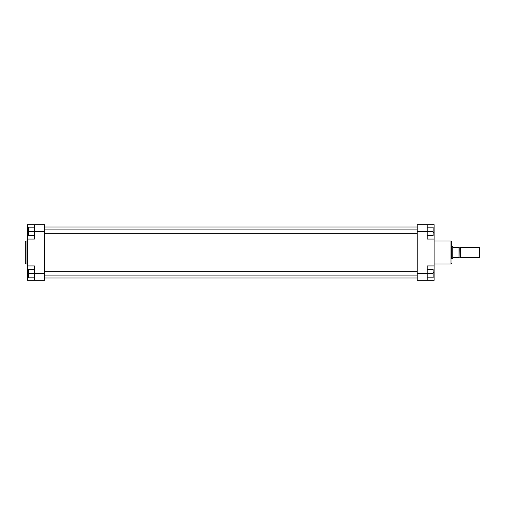<?xml version="1.0" encoding="UTF-8"?>
<svg xmlns="http://www.w3.org/2000/svg" width="505" height="505" viewBox="0 0 505 505"><rect width="100%" height="100%" fill="white"/><g stroke="black" fill="none" stroke-linecap="round" stroke-linejoin="round"><path stroke-width="0.76" d="M37.717 224.693L27.554 224.693L27.554 280.307L34.454 280.307L34.454 265.927L27.554 265.927M25.25 252.5L25.25 241.8L26.02 241.03L26.02 263.97L25.25 263.2L25.25 252.5L25.25 263.2M27.554 239.073L34.454 239.073L34.454 224.693L44.427 224.693L44.427 231.404L28.507 231.404L28.507 227.187L34.454 227.187M34.454 277.813L28.507 277.813L28.507 273.596L44.427 273.596L44.427 231.404M44.427 273.596L44.427 280.307L34.454 280.307M34.454 235.627L28.507 235.627L28.507 231.404M28.507 273.596L28.507 269.373L34.454 269.373M451.754 258.945L451.754 252.5L451.754 258.945M434.111 263.97L450.984 263.97L450.984 241.03L451.754 241.8L451.754 252.5M434.111 265.927L427.205 265.927L427.205 280.307L434.111 280.307L434.111 224.693L427.205 224.693L427.205 239.073L434.111 239.073M427.205 280.307L417.231 280.307L417.231 224.693L427.205 224.693M427.205 227.187L433.151 227.187L433.151 235.627L427.205 235.627M433.151 231.404L417.231 231.404M427.205 269.373L433.151 269.373L433.151 277.813L427.205 277.813M433.151 273.596L417.231 273.596M479.176 247.324L479.75 247.898L479.75 257.102L479.176 257.676L479.176 247.324L460.383 247.324L460.383 257.676L479.176 257.676M452.903 257.676L452.903 247.324L459.039 247.324L459.039 257.676L452.903 257.676L452.739 258.636L452.739 246.364L451.754 246.364M452.903 247.324L452.739 246.364M459.039 247.324L459.039 257.676M28.507 232.363L27.554 232.363M28.507 272.637L27.554 272.637M433.151 232.363L434.111 232.363M433.151 272.637L434.111 272.637M459.228 257.197L460.188 257.197L460.188 247.803L459.228 247.803L459.039 257.392M27.554 241.03L26.02 241.03M27.554 263.97L26.02 263.97M44.427 229.106L417.231 229.106M44.427 233.708L417.231 233.708M44.427 226.991L417.231 226.991M44.427 278.009L417.231 278.009M434.111 241.03L450.984 241.03M450.984 263.97L451.754 263.2M452.739 258.636L451.754 258.636M44.427 271.292L417.231 271.292M44.427 275.894L417.231 275.894"/></g></svg>
